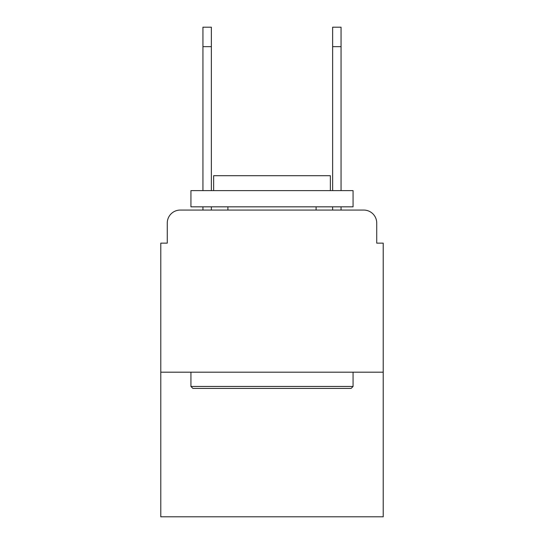 <?xml version="1.0" encoding="UTF-8"?>
<svg xmlns="http://www.w3.org/2000/svg" width="544" height="544" viewBox="0 0 544 544"><rect width="100%" height="100%" fill="white"/><g stroke="black" fill="none" stroke-linecap="round" stroke-linejoin="round"><path stroke-width="0.82" d="M167.273 223.04L167.273 243.141L167.273 223.04A12.968 12.968 0 0 1 180.241 210.072L202.939 210.072L202.939 206.829M383.214 372.191L160.786 372.191L160.786 516.8L383.214 516.8L383.214 243.141L376.727 243.141L376.727 223.04A12.968 12.968 0 0 0 363.759 210.072L180.241 210.072M160.786 372.191L160.786 243.141L167.273 243.141M211.364 206.829L211.364 210.072L221.422 210.072M322.578 210.072L332.636 210.072L332.636 206.829M341.061 206.829L341.061 210.072L363.759 210.072M376.727 243.141L376.727 223.04M351.111 388.402L192.889 388.402L190.937 386.458L353.063 386.458L351.111 388.402M190.937 190.618L353.063 190.618L353.063 206.829L190.937 206.829L190.937 190.618M330.364 190.618L330.364 175.698L213.636 175.698L213.636 190.618M190.937 372.191L190.937 386.458M353.063 372.191L353.063 386.458M227.902 206.829L227.902 210.072M316.098 206.829L316.098 210.072M202.939 190.618L202.939 27.2L211.364 27.2L211.364 190.618M332.636 190.618L332.636 27.2L341.061 27.2L341.061 46.655L332.636 46.655M341.061 190.618L341.061 46.655M202.939 46.655L211.364 46.655"/></g></svg>

